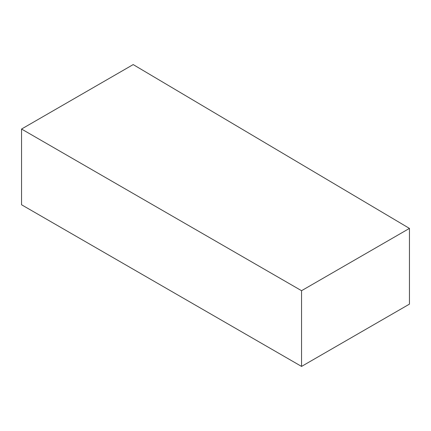 <?xml version="1.0" encoding="UTF-8"?>
<svg xmlns="http://www.w3.org/2000/svg" width="431" height="431" viewBox="0 0 431 431"><rect width="100%" height="100%" fill="white"/><g stroke="black" fill="none" stroke-linecap="round" stroke-linejoin="round"><path stroke-width="0.65" d="M409.45 228.403L409.45 304.124L301.555 366.42L21.55 204.763L21.55 129.041L133.195 64.58L409.45 228.403L301.555 290.699L21.55 129.041M301.555 366.42L301.555 290.699"/></g></svg>
